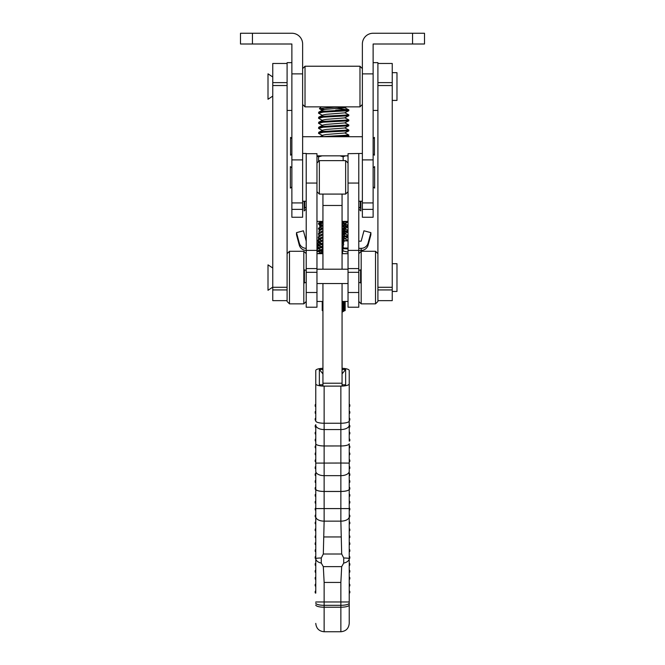 <?xml version="1.0" encoding="UTF-8"?>
<svg xmlns="http://www.w3.org/2000/svg" width="665" height="665" viewBox="0 0 665 665"><rect width="100%" height="100%" fill="white"/><g stroke="black" fill="none" stroke-linecap="round" stroke-linejoin="round"><path stroke-width="1" d="M342.059 194.08L342.059 205.477L322.941 205.477L322.941 194.08M342.059 283.539L342.059 383.215L322.941 383.215L322.941 283.539M322.941 269.2L322.941 205.477M342.059 269.2L342.059 205.477M322.941 383.215L322.941 386.099M342.059 383.215L342.059 386.099M306.216 301.469L303.822 303.855L303.822 251.287L289.483 251.287L289.483 303.855L287.097 301.469M362.375 104.463L359.981 106.857L359.981 66.226L305.019 66.226L305.019 106.857L302.625 104.463M316.964 250.397L316.964 268.569L306.216 268.569L306.216 183.058L316.964 183.058L316.964 250.397L306.216 250.397A7.165 7.165 0 0 1 299.292 245.119L296.507 234.745L296.507 232.65L303.431 230.797L306.216 241.171M306.216 268.569L306.216 307.213L316.964 307.213L316.964 292.492L306.216 292.492M316.964 268.569L316.964 272.309L306.216 272.309M316.964 292.492L316.964 272.309M322.101 155.843L318.535 156.865L316.964 155.884M318.535 161.437L318.535 156.865M343.157 160.622L343.157 156.74L339.956 155.843M345.351 155.843L343.157 156.74M272.758 76.982L268.003 73.823L268.003 99.26L272.758 96.101M392.242 72.668L396.98 72.668L396.98 100.415L392.242 100.415M348.036 191.686L345.642 194.08L345.642 160.622L319.358 160.622L319.358 194.08L316.964 191.686M373.123 44.006L373.123 217.256L362.375 217.256L362.375 44.006A10.756 10.756 0 0 1 373.123 33.25L424.503 33.25L424.503 44.006L373.123 44.006M291.877 209.375L291.877 217.256L302.625 217.256L302.625 44.006A10.756 10.756 0 0 0 291.877 33.25L240.497 33.25L240.497 44.006L291.877 44.006L291.877 209.375L302.625 209.375M358.784 153.673L358.784 250.397L348.036 250.397L348.036 153.673L362.375 153.449L362.375 177.347M302.625 177.347L302.625 153.449L306.216 153.449L306.216 183.058M306.216 153.673L316.964 153.673L316.964 183.058M358.784 177.347L358.784 201.246L362.375 201.246M358.784 248.336L361.178 248.336L361.178 250.431L358.784 250.431L358.784 268.569L348.036 268.569L348.036 250.397M348.036 268.569L348.036 307.213L358.784 307.213L358.784 292.492L348.036 292.492M358.784 268.569L358.784 272.309L348.036 272.309M358.784 292.492L358.784 272.309M342.059 240.838A37.041 1.413 -0 0 1 348.036 240.913M343.323 248.02A37.041 1.413 -0 0 1 348.036 248.078M306.216 248.336A7.165 7.165 180 0 1 299.292 243.033L296.507 232.65M316.964 248.12A37.041 1.413 -0 0 1 318.277 248.095M361.178 250.431A7.165 7.165 0 0 0 368.102 245.119L370.887 234.745L370.887 232.65L368.102 243.033A7.165 7.165 180 0 1 361.178 248.336M358.784 241.171L361.178 241.171L363.963 230.797L370.887 232.65M316.964 240.954A37.041 1.413 -0 0 1 317.912 240.938M272.758 268.012L268.003 264.853L268.003 290.289L272.758 287.13M392.242 263.697L396.98 263.697L396.98 291.445L392.242 291.445M348.036 248.91A18.911 0.723 180 0 0 343.057 248.76M348.036 252.126L342.059 250.688M322.941 251.694L316.964 250.514M306.216 177.347L306.216 201.246L302.625 201.246M377.903 301.469L375.517 303.855L375.517 251.287L361.178 251.287L361.178 303.855L358.784 301.469M287.097 63.466L287.097 300.647L272.758 300.647L272.758 63.466L287.097 63.466M304.72 201.246L304.72 208.253L306.216 207.064M360.28 201.246L360.28 208.253L358.784 207.064M373.123 138.636L374.412 137.364L374.412 155.203L373.123 153.931M291.877 138.636L290.588 137.364L290.588 155.203L291.877 153.931M392.242 63.466L392.242 300.647L377.903 300.647L377.903 63.466L392.242 63.466M342.059 310.331L345.16 310.605A11.471 0.441 180 0 1 345.152 310.605L344.379 310.68M322.941 310.696L322.375 310.522A11.471 0.441 180 0 1 322.384 310.513L322.941 310.505M318.518 113.2L318.759 112.127L323.398 111.288L348.867 109.858L348.493 110.722L323.398 112.111L318.518 113.2L322.791 115.552M335.759 110.099A15.179 0.582 180 0 0 347.629 109.75L336.207 108.403M318.518 118.245L318.759 117.173L323.398 116.325L348.867 114.895L348.493 115.768L323.398 117.148L318.518 118.245L322.791 120.589M318.518 123.283L318.759 122.21L323.398 121.363L348.867 119.933L348.493 120.806L323.398 122.185L318.518 123.283L322.791 125.627M318.518 128.32L318.759 127.248L323.398 126.4L348.867 124.97L348.493 125.843L323.398 127.223L318.518 128.32L322.791 130.664M318.518 133.357L318.759 132.285L323.398 131.437L348.867 130.008L348.493 130.88L323.398 132.26L318.518 133.357L322.791 135.702M321.336 136.724L348.867 135.045L348.493 135.918L330.596 136.724M345.883 221.686L348.036 221.595M345.692 225.909L348.036 225.809M345.584 226.74L348.036 226.632M342.059 231.096L348.036 230.855M342.059 231.919L348.036 231.678M342.059 236.133L348.036 235.892M342.059 236.956L348.036 236.715M348.036 240.78L342.059 240.555M321.087 225.51L318.735 224.28L318.518 223.232L322.941 222.185M318.518 224.055L322.941 223.008M319.491 229.708L318.518 229.093L318.518 228.27L319.291 227.821M318.518 229.093L319.316 228.635M322.941 231.653L318.585 234.238L318.518 233.307L319.267 232.866M318.651 233.947L319.74 233.565M318.518 238.951L318.759 238.095M319.616 238.635L321.536 238.294M324.487 109.542L319.441 108.586L334.221 107.256L346.332 106.974L344.794 107.772L326.149 109.293L322.833 109.999L318.759 112.127M342.059 310.297L342.342 310.297A11.471 0.441 180 0 1 342.375 310.306L343.215 310.347A11.471 0.441 180 0 1 343.248 310.347L343.946 310.389A11.471 0.441 180 0 1 343.971 310.397L344.902 310.497A11.471 0.441 180 0 1 344.911 310.497L342.059 312.193M344.528 310.447A11.471 0.441 180 0 0 344.512 310.447L344.512 301.469L344.528 310.447M345.127 310.555A11.471 0.441 180 0 0 345.118 310.547L345.118 301.469L345.127 310.555M322.941 310.646L322.234 310.572L322.941 310.547M322.234 310.572L322.234 301.469L322.234 310.572M342.342 301.469L342.342 310.297M342.375 301.469L342.375 310.306M343.215 301.469L343.215 310.347M343.248 301.469L343.248 310.347M343.946 301.469L343.946 310.389M343.971 301.469L343.971 310.397M344.902 301.469L344.902 310.497M344.911 301.469L344.911 310.497M345.16 301.469L345.16 310.605M322.375 301.469L322.375 310.522M322.384 301.469L322.384 310.513M322.7 301.469L322.7 310.464M322.716 301.469L322.716 310.464M342.059 239.043L344.794 238.777L348.036 237.089M342.059 234.005L344.794 233.739L348.036 232.052M342.059 228.968L344.794 228.702L348.036 227.014M342.059 223.93L344.794 223.664L348.036 221.969M319.907 136.724L322.833 135.195L326.149 134.488L344.545 133.025L348.867 130.847M318.759 132.285L322.833 130.157L326.149 129.442L344.545 127.988L348.867 125.801M318.759 127.248L322.833 125.12L326.149 124.405L344.545 122.942L348.867 120.764M318.759 122.21L322.833 120.082L326.149 119.368L344.545 117.905L348.867 115.727M318.759 117.173L322.833 115.045L326.149 114.33L344.545 112.867L348.867 110.689M348.867 109.858L344.794 107.73L337.346 107.156M360.862 201.246L360.862 210.93L358.784 209.018M304.138 201.246L304.138 210.93L306.216 209.018M291.877 167.788L290.381 166.607L290.381 188.095L291.877 186.907M373.123 167.788L374.619 166.607L374.619 188.095L373.123 186.907M315.775 556.48A0.599 0.574 180 0 0 315.177 557.054L315.177 558.01A0.599 0.574 180 0 0 315.775 558.583M315.775 557.436A0.599 0.574 180 0 0 315.177 558.01M315.775 562.839L315.177 564.918A0.599 0.574 -0 0 1 315.775 564.344M315.775 549.016L315.177 551.102A0.599 0.574 -0 0 1 315.775 550.529M315.775 542.657A0.599 0.574 180 0 0 315.177 543.239L315.177 544.194A0.599 0.574 180 0 0 315.775 544.768M315.775 543.613A0.599 0.574 180 0 0 315.177 544.194M315.775 576.655L315.177 578.741A0.599 0.574 -0 0 1 315.775 578.159M315.775 570.296A0.599 0.574 180 0 0 315.177 570.869L315.177 571.825A0.599 0.574 180 0 0 315.775 572.407M315.775 571.252A0.599 0.574 180 0 0 315.177 571.825M315.177 585.649A0.599 0.574 180 0 1 315.775 585.075L315.775 584.119A0.599 0.574 180 0 0 315.177 584.693L315.177 585.649A0.599 0.574 180 0 0 315.775 586.222L315.775 591.027A0.599 0.574 -0 0 0 315.177 591.601L315.177 592.557A0.599 0.574 -0 0 1 315.775 591.983M315.775 521.385L315.177 523.463A0.599 0.574 -0 0 1 315.775 522.889M315.775 515.018A0.599 0.574 180 0 0 315.177 515.599L315.177 516.555A0.599 0.574 180 0 0 315.775 517.129M315.775 515.982A0.599 0.574 180 0 0 315.177 516.555M315.775 528.841A0.599 0.574 180 0 0 315.177 529.415L315.177 530.371A0.599 0.574 180 0 0 315.775 530.944M315.775 529.797A0.599 0.574 180 0 0 315.177 530.371M315.775 535.2L315.177 537.278A0.599 0.574 -0 0 1 315.775 536.705M315.775 473.563A0.599 0.574 180 0 0 315.177 474.145L315.177 475.101A0.599 0.574 180 0 0 315.775 475.675M315.775 474.519A0.599 0.574 180 0 0 315.177 475.101M315.775 479.922L315.177 482.009A0.599 0.574 -0 0 1 315.775 481.435M315.775 466.107L315.177 468.185A0.599 0.574 -0 0 1 315.775 467.611M315.775 459.748A0.599 0.574 180 0 0 315.177 460.321L315.177 461.277A0.599 0.574 180 0 0 315.775 461.851M315.775 460.704A0.599 0.574 180 0 0 315.177 461.277M315.775 493.746L315.177 495.824A0.599 0.574 -0 0 1 315.775 495.25M315.775 487.387A0.599 0.574 180 0 0 315.177 487.96L315.177 488.916A0.599 0.574 180 0 0 315.775 489.49M315.775 488.343A0.599 0.574 180 0 0 315.177 488.916M315.775 501.202A0.599 0.574 180 0 0 315.177 501.776L315.177 502.732A0.599 0.574 180 0 0 315.775 503.314M315.775 502.158A0.599 0.574 180 0 0 315.177 502.732M315.775 507.561L315.177 509.648A0.599 0.574 -0 0 1 315.775 509.066M315.775 438.468L315.177 440.554A0.599 0.574 -0 0 1 315.775 439.972M315.775 424.652L315.177 426.731A0.599 0.574 -0 0 1 315.775 426.157L315.775 432.109A0.599 0.574 180 0 0 315.177 432.682L315.177 433.638A0.599 0.574 180 0 0 315.775 434.22L315.775 433.065A0.599 0.574 180 0 0 315.177 433.638M315.775 432.109L315.775 433.065M315.775 445.924A0.599 0.574 180 0 0 315.177 446.506L315.177 447.462A0.599 0.574 180 0 0 315.775 448.035M315.775 446.88A0.599 0.574 180 0 0 315.177 447.462M315.775 452.283L315.177 454.37A0.599 0.574 -0 0 1 315.775 453.796M315.775 418.293A0.599 0.574 180 0 0 315.177 418.867L315.177 419.823A0.599 0.574 180 0 0 315.775 420.396L315.775 383.888A8.362 2.228 0 0 0 324.138 386.116L324.138 445.957L340.862 445.957L340.862 429.557L324.138 429.557A8.362 4.439 180 0 1 315.775 425.118L315.775 443.738A8.362 2.219 0 0 0 324.138 445.957L324.138 491.443L340.862 491.443L340.862 475.658L324.138 475.658A8.362 4.356 0 0 1 315.775 471.302L315.775 463.131M315.775 419.249A0.599 0.574 180 0 0 315.177 419.823M315.775 426.157L315.775 425.201A0.599 0.574 -0 0 0 315.177 425.775M315.775 410.829L315.177 412.915A0.599 0.574 -0 0 1 315.775 412.333M315.775 404.47A0.599 0.574 180 0 0 315.177 405.051L315.177 406.007A0.599 0.574 180 0 0 315.775 406.581M315.775 405.426A0.599 0.574 180 0 0 315.177 406.007M315.177 592.557A0.599 0.574 -0 0 0 315.775 593.13L315.775 472.773M349.225 604.984L349.225 623.388C348.734 628.467 345.941 631.251 340.862 631.75L340.862 607.22A8.362 2.228 0 0 0 349.225 604.984L349.225 558.55A8.362 4.813 180 0 1 343.73 563.072L343.73 557.977L341.685 554.003L340.862 521.144L324.138 521.144L323.315 554.003L321.27 557.977L321.27 563.072L323.315 566.63L324.138 582.432L324.138 631.75C319.059 631.251 316.266 628.467 315.775 623.388M349.225 558.259L349.225 544.178M349.225 535.117L349.225 533.513M349.225 525.599L349.225 522.407M349.225 517.428L349.225 512.948M349.225 489.689L349.225 480.612M349.225 474.087L349.225 472.059M342.059 368.294A8.362 2.228 0 0 1 349.225 370.496L349.225 441.128A0.599 0.574 180 0 0 349.823 440.554A0.599 0.574 180 0 0 349.225 439.972M349.225 443.738A8.362 2.236 180 0 1 340.862 445.974A8.362 2.219 180 0 0 349.225 443.738L349.225 558.55A8.362 0.615 0 0 0 343.73 557.977M349.225 622.473L349.225 593.13A0.599 0.574 180 0 0 349.823 592.557A0.599 0.574 180 0 0 349.225 591.983M349.225 569.747L349.823 570.869A0.599 0.574 0 0 0 349.225 570.296L349.225 565.491A0.599 0.574 180 0 0 349.823 564.918A0.599 0.574 180 0 0 349.225 564.344M315.177 440.554A0.599 0.574 -0 0 0 315.775 441.128L315.775 443.738A8.362 2.236 0 0 0 324.138 445.974L340.862 445.957L340.862 463.031L315.775 463.098L315.775 443.738M315.775 547.636L315.775 558.259M315.775 585.075L315.775 586.222M322.941 368.294A8.362 2.228 0 0 0 315.775 370.496L315.775 383.888M322.941 384.802L319.358 384.802L319.358 369.499L322.941 369.499M342.059 369.499L345.642 369.499L345.642 384.802L342.059 384.802M349.225 425.118A8.362 4.439 180 0 1 340.862 429.557L340.862 386.116L324.138 386.116M340.862 386.116A8.362 2.228 0 0 0 349.225 383.888M315.775 604.984A8.362 2.228 0 0 0 324.138 607.22L340.862 607.22L340.862 582.432L341.685 566.63L343.73 563.072M321.27 563.072A8.362 4.813 180 0 1 315.775 558.55A8.362 0.615 0 0 1 321.27 557.977M349.225 516.788A8.362 4.356 180 0 1 340.862 521.144L340.862 491.443A8.362 2.219 180 0 0 349.225 489.224A8.362 2.236 180 0 1 340.862 491.468L324.138 491.468A8.362 2.236 0 0 1 315.775 489.224A8.362 2.219 0 0 0 324.138 491.443L324.138 521.144A8.362 4.356 0 0 1 315.775 516.788M349.225 405.426A0.599 0.574 0 0 1 349.823 406.007A0.599 0.574 0 0 1 349.225 406.581M315.775 413.489A0.599 0.574 -0 0 1 315.177 412.915M349.225 413.489A0.599 0.574 180 0 0 349.823 412.915A0.599 0.574 180 0 0 349.225 412.333M315.775 427.304A0.599 0.574 -0 0 1 315.177 426.731M349.225 427.304A0.599 0.574 180 0 0 349.823 426.731A0.599 0.574 180 0 0 349.225 426.157M349.225 419.249A0.599 0.574 0 0 1 349.823 419.823A0.599 0.574 0 0 1 349.225 420.396M315.775 454.943A0.599 0.574 -0 0 1 315.177 454.37M349.225 454.943A0.599 0.574 180 0 0 349.823 454.37A0.599 0.574 180 0 0 349.225 453.796M349.225 446.88A0.599 0.574 0 0 1 349.823 447.462A0.599 0.574 0 0 1 349.225 448.035M349.225 433.065A0.599 0.574 0 0 1 349.823 433.638A0.599 0.574 0 0 1 349.225 434.22M315.775 510.221A0.599 0.574 -0 0 1 315.177 509.648M349.225 510.221A0.599 0.574 180 0 0 349.823 509.648A0.599 0.574 180 0 0 349.225 509.066M349.225 502.158A0.599 0.574 0 0 1 349.823 502.732A0.599 0.574 0 0 1 349.225 503.314M349.225 488.343A0.599 0.574 0 0 1 349.823 488.916A0.599 0.574 0 0 1 349.225 489.49M315.775 496.398A0.599 0.574 -0 0 1 315.177 495.824M349.225 496.398A0.599 0.574 180 0 0 349.823 495.824A0.599 0.574 180 0 0 349.225 495.25M349.225 460.704A0.599 0.574 0 0 1 349.823 461.277A0.599 0.574 0 0 1 349.225 461.851M315.775 468.767A0.599 0.574 -0 0 1 315.177 468.185M349.225 468.767A0.599 0.574 180 0 0 349.823 468.185A0.599 0.574 180 0 0 349.225 467.611M315.775 482.582A0.599 0.574 -0 0 1 315.177 482.009M349.225 482.582A0.599 0.574 180 0 0 349.823 482.009A0.599 0.574 180 0 0 349.225 481.435M349.225 474.519A0.599 0.574 0 0 1 349.823 475.101A0.599 0.574 0 0 1 349.225 475.675M315.775 537.86A0.599 0.574 -0 0 1 315.177 537.278M349.225 537.86A0.599 0.574 180 0 0 349.823 537.278A0.599 0.574 180 0 0 349.225 536.705M349.225 529.797A0.599 0.574 0 0 1 349.823 530.371A0.599 0.574 0 0 1 349.225 530.944M349.225 515.982A0.599 0.574 0 0 1 349.823 516.555A0.599 0.574 0 0 1 349.225 517.129M315.775 524.037A0.599 0.574 -0 0 1 315.177 523.463M349.225 524.037A0.599 0.574 180 0 0 349.823 523.463A0.599 0.574 180 0 0 349.225 522.889M349.225 585.075A0.599 0.574 0 0 1 349.823 585.649A0.599 0.574 0 0 1 349.225 586.222M349.225 571.252A0.599 0.574 0 0 1 349.823 571.825A0.599 0.574 0 0 1 349.225 572.407M315.775 579.315A0.599 0.574 -0 0 1 315.177 578.741M349.225 579.315A0.599 0.574 180 0 0 349.823 578.741A0.599 0.574 180 0 0 349.225 578.159M349.225 543.613A0.599 0.574 0 0 1 349.823 544.194A0.599 0.574 0 0 1 349.225 544.768M315.775 551.676A0.599 0.574 -0 0 1 315.177 551.102M349.225 551.676A0.599 0.574 180 0 0 349.823 551.102A0.599 0.574 180 0 0 349.225 550.529M315.775 565.491A0.599 0.574 -0 0 1 315.177 564.918M349.225 557.436A0.599 0.574 0 0 1 349.823 558.01A0.599 0.574 0 0 1 349.225 558.583M349.225 471.635L349.225 462.815M349.225 497.237L349.225 495.45M315.775 512.831L315.775 516.481M315.775 488.559L315.775 492.732M342.059 373.913L345.642 369.499M319.358 369.499L322.941 373.913M358.784 270.397L360.58 269.857L360.58 282.883L358.784 282.351M306.216 270.397L304.42 269.857L304.42 282.883L306.216 282.351M412.558 44.006L412.558 33.25M373.123 73.882L362.375 73.882M373.123 159.908L362.375 159.908M373.123 209.375L362.375 209.375M291.877 73.882L302.625 73.882M252.442 44.006L252.442 33.25M291.877 159.908L302.625 159.908M358.784 183.058L348.036 183.058M322.941 253.041L319.125 253.673M322.941 249.965L316.964 251.96M342.059 251.57L342.699 253.673L342.059 252.151M322.941 246.906L316.964 249.483M316.964 250.281L321.943 253.673M342.417 252.276L343.015 250.522L342.059 248.652M322.941 243.839L317.255 246.624L320.231 249.766M320.538 249.907L322.941 250.788M342.758 249.184L343.348 247.422L342.059 245.21M322.941 240.788L317.587 243.531L320.563 246.673M320.871 246.806L322.941 247.588M343.09 246.083L343.68 244.329L342.059 241.819L343.655 240.364L344.354 238.137L342.059 235.119M322.941 237.729L317.92 240.431L320.904 243.573M321.203 243.714L322.941 244.388M342.059 244.08L344.013 241.678L342.059 238.461M322.941 234.687L318.252 237.33L321.237 240.481M321.536 240.614L322.941 241.171M342.059 241.171L344.345 238.577L344.354 237.829L342.059 234.296M322.941 230.755L319.799 232.135L318.585 234.238L319.067 235.601M342.059 238.236L344.686 235.485L342.059 231.802M322.941 228.619L318.926 231.137L319.4 232.509M342.059 235.285L345.019 232.384L342.059 228.494M322.941 225.593L319.258 228.045L319.732 229.408M342.059 232.318L345.351 229.292L342.059 225.202M322.941 222.576L319.591 224.945L320.065 226.316M342.059 229.342L345.684 226.191L342.059 221.927M320.048 221.403L320.405 223.216M342.059 226.358L346.016 223.099L345.551 221.403M322.309 221.403L322.941 221.753L320.796 222.841L319.616 225.743L320.04 226.856L322.941 229.209M342.059 223.357L345.675 221.403M299.292 243.033L299.292 245.119M368.102 243.033L368.102 245.119M287.097 82.618L272.758 82.618M287.097 85.536L272.758 85.536M287.097 287.28L272.758 287.28M287.097 289.932L272.758 289.932M392.242 82.618L377.903 82.618M392.242 85.536L377.903 85.536M392.242 287.28L377.903 287.28M392.242 289.932L377.903 289.932M315.177 563.962A0.599 0.574 -0 0 1 315.775 563.388M315.177 550.146A0.599 0.574 -0 0 1 315.775 549.573M315.177 577.785A0.599 0.574 -0 0 1 315.775 577.203M315.177 522.507A0.599 0.574 -0 0 1 315.775 521.934M315.177 536.323A0.599 0.574 -0 0 1 315.775 535.749M315.177 481.053A0.599 0.574 -0 0 1 315.775 480.471M315.177 467.229A0.599 0.574 -0 0 1 315.775 466.655M315.177 494.868A0.599 0.574 -0 0 1 315.775 494.295M315.177 508.692A0.599 0.574 -0 0 1 315.775 508.11M315.177 439.598A0.599 0.574 -0 0 1 315.775 439.016M315.177 453.414A0.599 0.574 -0 0 1 315.775 452.84M315.177 411.959A0.599 0.574 -0 0 1 315.775 411.377M349.225 421.02A8.362 2.228 180 0 1 340.862 423.248L324.138 423.248A8.362 2.228 180 0 1 315.775 421.02M349.225 471.302A8.362 4.356 180 0 1 340.862 475.658L340.862 463.031L349.225 463.098M349.225 508.584L315.775 508.584M340.862 536.946L324.138 536.946M341.685 554.003L323.315 554.003M341.685 566.63L323.315 566.63M340.862 582.432L324.138 582.432M349.225 601.975L315.775 601.975M349.225 603.08A8.362 2.228 0 0 1 340.862 605.316L324.138 605.316A8.362 2.228 0 0 1 315.775 603.08M349.225 404.47A0.599 0.574 0 0 1 349.823 405.051L349.823 406.007M349.225 410.829L349.823 411.959A0.599 0.574 180 0 0 349.225 411.377M349.225 424.652L349.823 425.775A0.599 0.574 180 0 0 349.225 425.201M349.225 418.293A0.599 0.574 0 0 1 349.823 418.867L349.823 419.823M349.225 452.283L349.823 453.414A0.599 0.574 180 0 0 349.225 452.84M349.225 445.924A0.599 0.574 0 0 1 349.823 446.506L349.823 447.462M349.225 432.109A0.599 0.574 0 0 1 349.823 432.682L349.823 433.638M349.225 438.468L349.823 439.598A0.599 0.574 180 0 0 349.225 439.016M349.225 507.561L349.823 508.692A0.599 0.574 180 0 0 349.225 508.11M349.225 501.202A0.599 0.574 0 0 1 349.823 501.776L349.823 502.732M349.225 487.387A0.599 0.574 0 0 1 349.823 487.96L349.823 488.916M349.225 493.746L349.823 494.868A0.599 0.574 180 0 0 349.225 494.295M349.225 459.748A0.599 0.574 0 0 1 349.823 460.321L349.823 461.277M349.225 466.107L349.823 467.229A0.599 0.574 180 0 0 349.225 466.655M349.225 479.922L349.823 481.053A0.599 0.574 180 0 0 349.225 480.471M349.225 473.563A0.599 0.574 0 0 1 349.823 474.145L349.823 475.101M349.225 535.2L349.823 536.323A0.599 0.574 180 0 0 349.225 535.749M349.225 528.841A0.599 0.574 0 0 1 349.823 529.415L349.823 530.371M349.225 515.018A0.599 0.574 0 0 1 349.823 515.599L349.823 516.555M349.225 521.385L349.823 522.507A0.599 0.574 180 0 0 349.225 521.934M349.225 590.478L349.823 591.601A0.599 0.574 180 0 0 349.225 591.027M349.225 584.119A0.599 0.574 0 0 1 349.823 584.693L349.823 585.649M349.225 576.655L349.823 577.785A0.599 0.574 180 0 0 349.225 577.203M349.225 542.657A0.599 0.574 0 0 1 349.823 543.239L349.823 544.194M349.225 549.016L349.823 550.146A0.599 0.574 180 0 0 349.225 549.573M349.225 562.839L349.823 563.962A0.599 0.574 180 0 0 349.225 563.388M349.225 556.48A0.599 0.574 0 0 1 349.823 557.054L349.823 558.01M303.822 303.855L289.483 303.855M287.097 253.673L289.483 251.287M306.216 253.673L303.822 251.287M377.903 110.44L373.123 110.44M377.903 62.643L373.123 62.643M359.981 106.857L305.019 106.857M302.625 68.62L305.019 66.226M362.375 68.62L359.981 66.226M348.036 221.403L342.059 221.403M345.642 194.08L319.358 194.08M316.964 163.008L319.358 160.622M348.036 163.008L345.642 160.622M373.123 202.916L362.375 202.916M291.877 202.916L302.625 202.916M322.941 252.276L319.807 253.032L320.505 253.673M322.941 249.225L320.164 249.974M320.247 250.082L322.941 251.578M320.439 247.114L322.941 248.361M320.779 244.013L322.941 245.127M342.059 229.101L342.059 228.685M342.059 226.383L342.059 225.086M342.059 223.54L342.783 222.75L342.059 221.653M322.941 252.068L317.637 253.673M322.941 249.001L317.795 250.713L316.964 251.669M322.941 245.95L318.128 247.613L316.964 249.425M342.492 252.476L343.015 250.223L342.059 247.995M322.941 242.891L318.46 244.521L317.255 246.624L317.538 248.22M342.832 249.383L343.348 247.122L342.059 244.504M322.941 239.849L318.793 241.42L317.587 243.531L318.011 245.402M342.059 247.53L343.68 244.77L343.356 242.825L342.059 241.062M322.941 236.806L319.125 238.328L317.92 240.431L318.369 242.343L322.941 245.385M342.059 244.687L344.013 241.678L343.689 239.732L342.059 237.663M322.941 233.781L319.466 235.227L318.252 237.33L318.676 239.209M342.059 238.918L343.988 237.264L344.686 235.485L344.354 233.54L342.059 230.954M322.941 227.738L320.131 229.034L318.926 231.137L319.35 233.016M342.059 236L344.32 234.171L345.019 232.384L344.686 230.439L342.059 227.621M322.941 224.737L320.464 225.942L319.258 228.045L319.682 229.915M342.059 233.058L344.653 231.071L345.351 229.292L345.019 227.347L342.059 224.313M342.059 230.115L344.985 227.979L345.684 226.191L345.351 224.246L342.683 221.403M320.006 221.403L320.372 223.764L322.941 225.942M342.059 227.147L345.318 224.878L346.016 223.099L345.792 221.403M322.941 234.122L321.777 234.728M322.941 231.146L322.109 231.628M322.941 228.195L322.483 228.394M316.964 250.63L317.205 251.32M318.585 234.238L319.009 236.108M291.877 110.44L287.097 110.44M291.877 62.643L287.097 62.643M348.036 301.469L342.059 301.469M348.036 253.673L342.059 253.673M322.941 221.403L316.964 221.403M375.517 303.855L361.178 303.855M358.784 253.673L361.178 251.287M377.903 253.673L375.517 251.287M322.941 301.469L316.964 301.469M322.941 253.673L316.964 253.673M316.964 155.843L348.036 155.843M302.625 136.724L362.375 136.724M321.178 106.857L319.441 108.586M348.867 114.895L344.794 112.767M348.867 119.933L344.794 117.805M348.867 124.97L344.794 122.842M348.867 130.008L344.794 127.88M348.867 135.045L344.794 132.917M318.759 222.983L321.777 221.403M348.036 225.31L344.844 223.64M318.759 228.02L319.308 227.738M348.036 230.348L344.844 228.677M348.036 235.385L344.844 233.714M348.036 240.422L344.844 238.76M319.541 108.811L322.791 110.506M347.246 136.724L348.867 135.884M340.862 631.75L324.138 631.75M315.177 405.051L315.775 403.921M349.225 403.921L349.823 405.051M349.823 411.959L349.823 412.915M349.823 425.775L349.823 426.731M315.177 418.867L315.775 417.736M349.225 417.736L349.823 418.867M349.823 453.414L349.823 454.37M315.177 446.506L315.775 445.375M349.225 445.375L349.823 446.506M315.177 432.682L315.775 431.56M349.225 431.56L349.823 432.682M349.823 439.598L349.823 440.554M349.823 508.692L349.823 509.648M315.177 501.776L315.775 500.654M349.225 500.654L349.823 501.776M315.177 487.96L315.775 486.83M349.225 486.83L349.823 487.96M349.823 494.868L349.823 495.824M315.177 460.321L315.775 459.199M349.225 459.199L349.823 460.321M349.823 467.229L349.823 468.185M349.823 481.053L349.823 482.009M315.177 474.145L315.775 473.014M349.225 473.014L349.823 474.145M349.823 536.323L349.823 537.278M315.177 529.415L315.775 528.293M349.225 528.293L349.823 529.415M315.177 515.599L315.775 514.469M349.225 514.469L349.823 515.599M349.823 522.507L349.823 523.463M315.775 590.478L315.177 591.601M349.823 591.601L349.823 592.557M315.177 584.693L315.775 583.562M349.225 583.562L349.823 584.693M315.177 570.869L315.775 569.747M349.823 570.869L349.823 571.825M349.823 577.785L349.823 578.741M315.177 543.239L315.775 542.108M349.225 542.108L349.823 543.239M349.823 550.146L349.823 551.102M349.823 563.962L349.823 564.918M315.177 557.054L315.775 555.932M349.225 555.932L349.823 557.054M316.964 283.539L348.036 283.539M316.964 269.2L348.036 269.2"/></g></svg>
